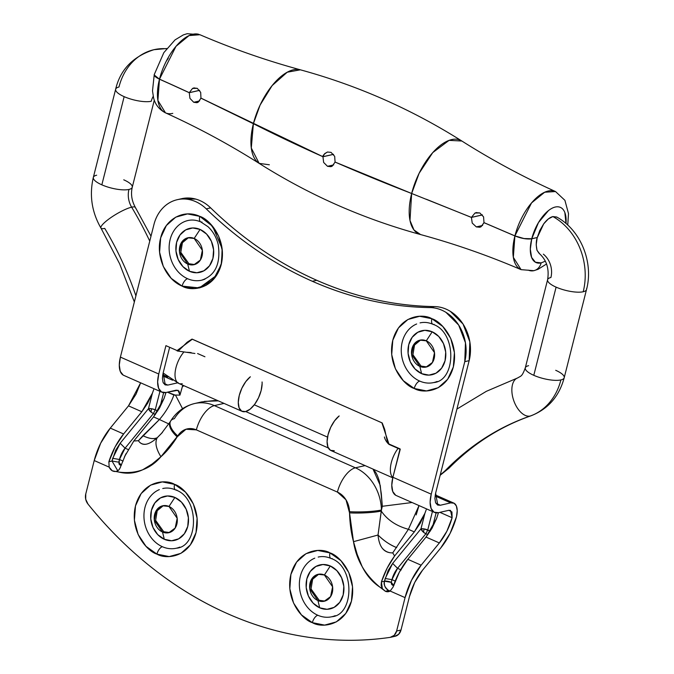 <?xml version="1.0" encoding="UTF-8"?>
<svg xmlns="http://www.w3.org/2000/svg" width="674" height="674" viewBox="0 0 674 674"><rect width="100%" height="100%" fill="white"/><g stroke="black" fill="none" stroke-linecap="round" stroke-linejoin="round"><path stroke-width="1.01" d="M394.619 636.357L398.62 634.318L400.996 630.038L396.615 631.041L405.066 597.619L411.511 580.297L421.132 565.183L439.347 542.949L426.019 537.068L407.812 559.31A43.153 20.565 113.8 0 0 393.077 587.079L390.145 591.039L405.066 597.619L396.615 631.041L394.239 635.321L390.238 637.36C363.362 641.294 336.225 641.277 308.81 637.318C281.387 633.358 254.511 625.573 228.174 613.955A401.46 332.636 77.1 0 1 87.991 504.076L85.716 499.266L85.766 493.958L94.225 460.544L109.146 467.124L112.255 470.797L119.113 472.129C127.201 474.092 135.053 473.308 142.669 469.795L152.122 464.015L160.918 456.736C166.63 451.757 172.055 445.135 177.186 436.87L185.973 429.245L196.361 429.877L337.404 492.079L345.989 499.813L349.536 512.872C349.882 523.555 351.196 533.151 353.505 541.669L357.22 554.458L362.14 566.581C366.622 575.436 372.545 582.285 379.9 587.13L385.359 591.275L388.645 590.525C384.744 587.349 383.363 584.24 384.5 581.199L385.183 578.494L392.656 563.413L420.972 528.829A5.021 1.474 14.2 0 1 424.072 528.905A5.021 1.474 -165.8 0 1 427.746 529.983L425.884 533.749L423.533 532.266L424.072 528.905L430.298 531.104L427.746 529.983L432.43 511.49L427.746 529.983L425.884 533.749L427.897 534.642L425.884 533.749A5.021 2.224 39.3 0 1 423.533 532.266L420.972 528.829L392.656 563.413L388.182 570.44L384.5 581.199L381.408 581.906L387.07 568.283L394.593 555.999L414.316 531.912L408.402 529.301L392.757 552.882L394.593 555.999L414.316 531.912L420.188 523.294L424.89 513.361L420.972 528.829A5.021 2.224 -140.7 0 0 423.533 532.266M155.256 409.817L153.394 413.583L151.043 412.1L151.583 408.739L155.256 409.817L159.94 391.324L155.256 409.817L157.809 410.938L155.256 409.817A5.021 1.474 -165.8 0 0 151.583 408.739L148.482 408.663L120.166 443.248L115.684 450.274L112.01 461.033L108.876 461.749L115.128 446.879L123.612 433.98L141.826 411.747L128.498 405.866L136.047 394.138L140.639 382.815L128.498 405.866L110.292 428.108L128.498 405.866L141.826 411.747L147.699 403.128L152.4 393.195L148.482 408.663L152.4 393.195L141.826 411.747L123.612 433.98L110.292 428.108L123.612 433.98A43.153 20.565 -66.2 0 0 108.876 461.749L112.01 461.033L117.782 470.797L112.01 461.033L112.693 458.328L120.166 443.248L125.069 448.168L153.394 413.583L155.408 414.476L153.394 413.583L155.256 409.817M394.004 585.201L392.563 585.243L391.434 584.063L391.274 582.353A5.021 1.474 14.2 0 0 384.5 581.199C383.843 585.428 385.225 588.537 388.645 590.525L385.359 591.275A7.279 6.032 -102.9 0 0 388.687 591.629A7.279 6.032 -102.9 0 0 390.145 591.039L405.066 597.619A43.153 20.565 -66.2 0 1 421.132 565.183L439.347 542.949L446.887 531.213L452.111 517.725L439.911 512.35L452.111 517.725L451.942 511.954L448.833 510.302L450.535 510.42L452.111 517.725C449.398 527.295 445.143 535.704 439.347 542.949L426.019 537.068L431.899 528.45L436.592 518.525L426.019 537.068L407.812 559.31L421.132 565.183L407.812 559.31L399.328 572.201L393.077 587.079L390.145 591.039L385.359 591.275L382.352 588.638L381.122 585.386L381.408 581.906C384.584 572.352 388.974 563.717 394.593 555.999L392.757 552.882C388.746 553.017 385.351 551.576 382.579 548.56M388.645 590.525L390.263 590.963L388.645 590.525M199.765 216.362A7.026 3.345 113.8 0 0 200.717 221.898A7.026 3.345 -66.2 0 1 199.765 216.362L210.288 223.726L218.587 236.018L222.336 250.812L221.215 264.587L213.498 279.432L199.335 287.924L182.115 286.113C190.616 291.421 214.273 290.224 221.215 264.587C227.332 238.596 208.974 218.873 199.765 216.362L187.507 213.911L175.771 217.138L166.343 225.554L160.665 237.888L159.595 252.253L163.293 266.457L171.204 278.345L182.115 286.113L194.373 288.565L206.109 285.338L215.537 276.921L221.215 264.587L222.285 250.231L218.587 236.018L210.676 224.13L199.765 216.362L212.622 226.321L222.117 248.647L221.636 262.742L216.657 275.278L199.335 287.924L182.115 286.113A7.026 3.345 -66.2 0 1 187.599 278.724A7.026 3.345 113.8 0 0 182.115 286.113C165.821 279.407 155.576 256.364 160.665 237.888C165.004 219.084 183.69 208.797 199.765 216.362M205.014 279.103A30.608 25.368 77.1 0 1 187.599 278.724A30.608 25.368 77.1 0 1 169.123 247.805A30.608 25.368 77.1 0 1 187.709 220.575M188.939 263.745L180.809 252.371L182.41 242.699L188.484 237.669L182.41 242.699L180.809 252.371L188.939 263.745L187.701 264.023L179.511 252.186L181.508 242.421L187.861 237.787L194.179 238.453A13.8 11.433 77.1 0 1 202.04 256.137A13.8 11.433 77.1 0 1 187.701 264.023L189.478 271.285A22.579 18.712 -102.9 0 0 212.942 258.369A22.579 18.712 -102.9 0 0 200.068 229.438L194.179 238.453L200.068 229.438L206.615 234.097L211.366 241.233L213.582 249.759L212.942 258.369L209.53 265.767L203.877 270.822L196.833 272.759L189.478 271.285L182.932 266.626L178.189 259.49L175.965 250.964L176.605 242.354L180.017 234.956L185.67 229.901L192.713 227.964L200.068 229.438A22.579 18.712 -102.9 0 0 176.605 242.354A22.579 18.712 -102.9 0 0 189.478 271.285L187.701 264.023A13.8 11.433 77.1 0 1 179.84 246.347A13.8 11.433 77.1 0 1 194.179 238.453L202.368 250.29L200.372 260.054L194.019 264.688L187.701 264.023L194.626 264.528L188.939 263.745M437.14 381.467A30.608 25.368 77.1 0 1 419.717 381.088A7.026 3.345 113.8 0 0 414.24 388.477C422.741 393.784 446.399 392.58 453.341 366.951C459.457 340.96 441.099 321.228 431.891 318.726A7.026 3.345 113.8 0 0 432.834 324.253A7.026 3.345 -66.2 0 1 431.891 318.726L419.632 316.274L407.896 319.501L398.469 327.918L392.782 340.252L391.712 354.608L395.411 368.821L403.322 380.709L414.24 388.477L426.499 390.928L438.235 387.702L447.654 379.285L453.341 366.951L454.411 352.595L450.712 338.382L442.801 326.494L431.891 318.726C423.382 313.418 399.733 314.623 392.782 340.252C386.665 366.243 405.023 385.975 414.24 388.477A7.026 3.345 -66.2 0 1 419.717 381.088A30.608 25.368 77.1 0 1 401.3 352.165A30.608 25.368 77.1 0 1 416.658 323.983M421.056 366.108L412.926 354.735L414.527 345.063L420.61 340.025L414.527 345.063L412.926 354.735L421.056 366.108L419.826 366.386L411.629 354.549L413.634 344.785L419.986 340.151L426.297 340.817A13.8 11.433 77.1 0 1 434.166 358.501A13.8 11.433 77.1 0 1 419.826 366.386L421.604 373.649A22.579 18.712 -102.9 0 0 445.059 360.733A22.579 18.712 -102.9 0 0 432.194 331.802L426.297 340.817L432.194 331.802L438.74 336.461L443.484 343.597L445.708 352.114L445.059 360.733L441.655 368.13L436.002 373.185L428.959 375.123L421.604 373.649L415.058 368.99L410.306 361.854L408.09 353.328L408.73 344.717L412.143 337.32L417.796 332.265L424.839 330.327L432.194 331.802A22.579 18.712 -102.9 0 0 408.73 344.717A22.579 18.712 -102.9 0 0 421.604 373.649L419.826 366.386A13.8 11.433 77.1 0 1 411.957 348.702A13.8 11.433 77.1 0 1 426.297 340.817L434.494 352.654L432.489 362.418L426.137 367.052L419.826 366.386L426.752 366.892L421.056 366.108M179.832 547.111A30.608 25.368 77.1 0 1 162.409 546.732A7.026 3.345 113.8 0 0 156.932 554.112C165.433 559.42 189.091 558.224 196.033 532.595C202.149 506.595 183.791 486.872 174.583 484.37A7.026 3.345 113.8 0 0 175.535 489.897A7.026 3.345 -66.2 0 1 174.583 484.37L162.324 481.91L150.588 485.137L141.161 493.562L135.482 505.888L134.404 520.252L138.103 534.457L146.014 546.353L156.932 554.112L169.191 556.572L180.927 553.346L190.354 544.921L196.033 532.595L197.103 518.23L193.404 504.026L185.493 492.13L174.583 484.37C166.082 479.062 142.425 480.259 135.482 505.888C129.357 531.887 147.724 551.61 156.932 554.112A7.026 3.345 -66.2 0 1 162.409 546.732A30.608 25.368 77.1 0 1 143.992 517.801A30.608 25.368 77.1 0 1 159.35 489.619M163.748 531.744L155.627 520.37L157.219 510.707L163.302 505.669L157.219 510.707L155.627 520.37L163.748 531.744L162.518 532.03L154.321 520.193L156.326 510.429L162.678 505.786L168.989 506.452A13.8 11.433 77.1 0 1 176.858 524.136A13.8 11.433 77.1 0 1 162.518 532.03L164.296 539.284A22.579 18.712 -102.9 0 0 187.76 526.377A22.579 18.712 -102.9 0 0 174.886 497.437L168.989 506.452L174.886 497.437L181.432 502.096L186.176 509.232L188.4 517.758L187.76 526.377L184.347 533.774L178.694 538.821L171.651 540.759L164.296 539.284L157.75 534.634L152.998 527.498L150.782 518.972L151.423 510.353L154.835 502.956L160.488 497.901L167.531 495.963L174.886 497.437A22.579 18.712 -102.9 0 0 151.423 510.353A22.579 18.712 -102.9 0 0 164.296 539.284L162.518 532.03A13.8 11.433 77.1 0 1 154.658 514.346A13.8 11.433 77.1 0 1 168.989 506.452L177.186 518.289L175.181 528.054L168.829 532.696L162.518 532.03L169.444 532.536L163.748 531.744M335.256 615.648A30.608 25.368 77.1 0 1 317.833 615.269A7.026 3.345 113.8 0 0 312.348 622.65C320.858 627.957 344.507 626.761 351.457 601.132C357.574 575.141 339.216 555.41 329.999 552.907A7.026 3.345 113.8 0 0 330.951 558.434A7.026 3.345 -66.2 0 1 329.999 552.907L317.74 550.447L306.004 553.683L296.585 562.099L290.898 574.425L289.828 588.79L293.527 602.994L301.438 614.89L312.348 622.65L324.607 625.11L336.343 621.883L345.77 613.458L351.457 601.132L352.527 586.768L348.829 572.563L340.918 560.667L329.999 552.907C321.498 547.6 297.841 548.796 290.898 574.425C284.782 600.424 303.14 620.147 312.348 622.65A7.026 3.345 -66.2 0 1 317.833 615.269A30.608 25.368 77.1 0 1 299.416 586.338A30.608 25.368 77.1 0 1 314.766 558.156M319.173 600.281L311.043 588.908L312.643 579.244L318.718 574.206L312.643 579.244L311.043 588.908L319.173 600.281L317.943 600.568L309.745 588.731L311.75 578.966L318.103 574.324L324.413 574.989A13.8 11.433 77.1 0 1 332.282 592.673A13.8 11.433 77.1 0 1 317.943 600.568L319.72 607.83A22.579 18.712 -102.9 0 0 343.176 594.915A22.579 18.712 -102.9 0 0 330.302 565.975L324.413 574.989L330.302 565.975L336.857 570.634L341.6 577.77L343.824 586.296L343.176 594.915L339.772 602.312L334.11 607.367L327.067 609.296L319.72 607.83L313.166 603.171L308.422 596.035L306.198 587.509L306.847 578.89L310.251 571.493L315.912 566.446L322.947 564.509L330.302 565.975A22.579 18.712 -102.9 0 0 306.847 578.89A22.579 18.712 -102.9 0 0 319.72 607.83L317.943 600.568A13.8 11.433 77.1 0 1 310.074 582.884A13.8 11.433 77.1 0 1 324.413 574.989L332.611 586.827L330.605 596.591L324.253 601.233L317.943 600.568L324.868 601.073L319.173 600.281M395.672 495.247L392.757 491.548L391.779 485.229L392.891 477.268L431.242 494.177A23.084 10.995 -66.2 0 0 434.368 512.341A23.084 10.995 -66.2 0 0 438.429 512.687L448.833 510.302L438.429 512.687L434.022 512.164L431.107 508.457L430.13 502.147L431.242 494.177L464.774 361.66L431.242 494.177L392.891 477.268L400.07 448.901L389.092 444.065L387.508 442.287L384.686 429.355L382.225 422.994L374.921 419.725L191.989 339.106L187.128 342.24L178.981 350.328L176.908 350.488L165.93 345.652L158.752 374.011L120.402 357.102L153.933 224.585C155.475 218.494 158.146 213.296 161.954 208.982C165.77 204.669 170.278 201.728 175.493 200.161C180.708 198.594 186.032 198.577 191.467 200.119C196.901 201.661 201.829 204.576 206.252 208.864C222.235 224.391 239.144 238.242 256.963 250.399C274.79 262.565 293.249 272.86 312.348 281.285C331.448 289.71 350.893 296.13 370.675 300.545C390.457 304.968 410.272 307.31 430.113 307.588C435.606 307.664 440.872 309.248 445.918 312.323L458.665 325.037L465.464 342.822L464.774 361.66L469.155 360.657L435.623 493.174L469.155 360.657L469.845 341.828L463.046 324.034L450.299 311.329C445.253 308.245 439.987 306.662 434.503 306.586L430.113 307.588C390.12 306.956 350.859 298.194 312.348 281.285L316.729 280.283C355.24 297.192 394.501 305.954 434.503 306.586C414.653 306.308 394.838 303.966 375.056 299.542C355.274 295.128 335.829 288.708 316.729 280.283C297.63 271.858 279.171 261.563 261.344 249.405C243.525 237.24 226.624 223.389 210.633 207.862C206.21 203.573 201.282 200.658 195.848 199.116L181.34 198.763M179.941 395.124L179.073 391.114L176.344 390.145L165.939 392.521L178.046 390.254L179.941 395.124L182.401 386.606L183.994 385.739L182.401 386.606L182.755 385.199L179.941 395.124L173.909 395.04L167.422 392.184L175.56 395.259L182.544 408.68L175.56 395.259M181.517 198.72A40.145 33.262 -102.9 0 1 210.633 207.862L206.252 208.864L210.633 207.862C242.893 239.102 278.252 263.239 316.729 280.283L312.348 281.285C273.871 264.242 238.503 240.104 206.252 208.864A40.145 33.262 77.1 0 0 177.136 199.723A40.145 33.262 77.1 0 0 153.933 224.585L120.402 357.102A23.084 10.995 113.8 0 0 123.527 375.266M390.777 637.259L395.158 636.256A10.034 8.315 -102.9 0 0 400.996 630.038L409.447 596.616L400.996 630.038L396.615 631.041A10.034 8.315 77.1 0 1 390.802 637.259A10.034 8.315 77.1 0 1 390.238 637.36A401.46 332.636 77.1 0 1 228.174 613.955C201.829 602.345 176.799 587.239 153.091 568.654C129.374 550.06 107.671 528.534 87.991 504.076A10.034 8.315 77.1 0 1 85.766 493.958L94.225 460.544L100.67 443.214L110.292 428.108A43.153 20.565 113.8 0 0 94.225 460.544L109.146 467.124L108.876 461.749L109.146 467.124C110.755 470.494 113.198 471.918 116.467 471.387L119.113 472.129C136.477 474.167 150.403 469.037 160.918 456.736C155.947 448.657 154.734 442.304 157.269 437.687C153.706 439.364 148.92 438.69 142.905 435.682L159.443 419.514L153.529 416.903L133.806 440.998L138.414 440.72L142.905 435.682C149.274 438.74 154.06 439.414 157.269 437.687C148.499 445.404 142.214 446.415 138.414 440.72L159.443 419.514L153.529 416.903L159.401 408.284L164.102 398.359L153.529 416.903L133.806 440.998L125.061 455.767L119.669 468.919M178.231 382.697L167.818 385.081L164.945 384.736L163.041 382.327L162.409 378.207L163.133 373.008L169.57 347.59L163.133 373.008L178.837 383.464L242.101 411.367M435.623 493.174L434.899 498.372L435.539 502.492L437.434 504.902L440.316 505.247L450.721 502.863L454.091 503.234L456.365 505.963L457.216 510.656L456.517 516.646L450.097 533.395L440.737 547.979L422.531 570.221L414.695 582.513L409.447 596.616C412.1 586.624 416.456 577.82 422.531 570.221L440.737 547.979A43.153 20.565 -66.2 0 0 456.517 516.646A18.063 8.61 -66.2 0 0 453.905 503.141A18.063 8.61 -66.2 0 0 450.721 502.863L435.084 495.971L450.721 502.863L440.316 505.247L437.771 505.07L435.623 493.174M123.182 375.081L120.267 371.382L119.29 365.064L120.402 357.102L158.752 374.011L157.64 381.981L158.617 388.291L161.533 391.998L165.939 392.521A23.084 10.995 -66.2 0 1 161.878 392.184A23.084 10.995 -66.2 0 1 158.752 374.011L165.93 345.652L177.077 350.564L192.343 339.207L381.888 422.792L388.923 443.989L400.23 449.305L392.891 477.268A23.084 10.995 113.8 0 0 396.017 495.432M254.292 404.821L327.53 437.123L254.292 404.821M162.586 375.806L172.637 380.237L162.586 375.806M177.515 382.866L167.818 385.081L163.428 383.144L167.818 385.081L165.273 384.905L163.133 373.008M435.926 503.31L440.316 505.247L435.926 503.31M387.988 443.526L387.811 442.346M204.938 356.765L197.592 353.547M191.138 352.569L187.001 352.291M162.485 432.337L157.269 437.687C154.708 442.296 155.921 448.648 160.918 456.736L177.751 435.952A23.084 9.857 -148.6 0 1 170.581 421.157A23.084 9.857 -148.6 0 1 174.364 418.672A43.153 35.756 77.1 0 1 194.533 403.549A43.153 35.756 77.1 0 1 214.366 405.605L224.038 403.397L214.366 405.605L355.417 467.807L365.081 465.599L355.417 467.807A43.153 35.756 77.1 0 1 381.442 509.982L382.327 506.284L381.29 493.553L379.403 481.539C378.004 476.712 376.581 473.409 375.148 471.648L373.017 469.096L380.237 485.423L382.327 506.284L412.067 502.518M328.348 447.983L245.715 411.544L328.348 447.983M204.323 401.384L218.3 400.87L213.987 400.575L201.534 401.948L194.626 403.524C184.322 406.093 176.335 411.932 170.657 421.031L170.177 421.814M436.12 512.847L432.405 527.54L436.12 512.847M401.199 569.934L397.559 568.334L425.884 533.749L397.559 568.334A15.055 7.17 113.8 0 0 391.956 579.648L395.587 581.249M400.693 569.715L397.559 568.334L391.956 579.648L385.183 578.494L391.956 579.648L391.274 582.353L391.956 579.648L395.217 581.089M163.63 392.681L159.915 407.374L163.63 392.681M128.7 449.769L125.069 448.168A15.055 7.17 113.8 0 0 119.467 459.483L123.098 461.092M121.505 465.035L120.073 465.077L118.944 463.897L119.467 459.483L122.786 460.949M153.714 389.606L152.4 393.195M165.989 392.512L164.102 398.359L165.981 392.512M426.204 509.771L424.89 513.361L414.316 531.912L408.402 529.301L392.757 552.882C384.054 553.068 379.142 547.12 378.021 535.03C383.632 540.649 389.867 544.845 396.708 547.608C390.322 545.148 384.096 540.961 378.021 535.03L381.257 511.061C387.272 519.89 396.32 525.973 408.402 529.301C396.32 525.973 387.272 519.89 381.257 511.061L381.442 509.982A43.153 35.756 -102.9 0 0 355.417 467.807L214.366 405.605A43.153 35.756 -102.9 0 0 194.542 403.549M416.17 514.928L419.009 505.576L408.402 529.301M438.479 512.678L436.592 518.525L438.479 512.678M378.021 535.105L381.442 509.982A23.084 3.05 178.5 0 1 349.511 511.692A23.084 3.05 -1.5 0 0 381.442 509.982M145.997 444.225C142.694 444.57 140.167 443.399 138.414 440.72L133.806 440.998M159.443 419.514L168.829 423.946L159.443 419.514C165.787 412.151 170.606 403.996 173.909 395.04L174.111 395.124M120.629 466.905L118.995 469.786L116.265 471.446M170.101 421.941A23.084 9.908 31.8 0 0 177.186 436.87A23.084 9.908 -148.2 0 1 170.084 421.966M161.701 433.205L157.269 437.687M170.581 421.157A23.084 9.857 31.4 0 0 177.751 435.952A20.077 16.631 77.1 0 1 196.361 429.877A23.084 10.995 -66.2 0 1 214.366 405.605A23.084 10.995 113.8 0 0 196.361 429.877L337.404 492.079A23.084 10.995 -66.2 0 1 355.417 467.807A23.084 10.995 113.8 0 0 337.404 492.079A20.077 16.631 77.1 0 1 349.511 511.692L349.536 512.872A23.084 2.974 -1.8 0 0 381.257 511.061A23.084 2.974 178.2 0 1 349.536 512.872L353.505 541.669L378.021 535.03L353.505 541.669C356.302 559.833 365.097 574.989 379.9 587.13L382.352 588.638L381.408 581.906L384.5 581.199L391.274 582.353L393.65 585.344M387.786 442.81L389.075 444.385L399.994 449.204M434.503 306.586L430.113 307.588A40.145 33.262 77.1 0 1 464.774 361.66L469.155 360.657A40.145 33.262 -102.9 0 0 434.503 306.586M332.189 558.535A7.026 3.345 -66.2 0 1 330.951 558.434M176.765 489.998A7.026 3.345 -66.2 0 1 175.535 489.897M434.073 324.363A7.026 3.345 -66.2 0 1 432.834 324.253M201.956 221.999A7.026 3.345 -66.2 0 1 200.717 221.898M128.279 449.583L125.069 448.168L120.166 443.248L148.482 408.663A5.021 2.224 -140.7 0 0 151.043 412.1L153.394 413.583L125.069 448.168L119.467 459.483L112.693 458.328L119.467 459.483L118.784 462.187L112.01 461.033L118.784 462.187L121.202 465.161M124.286 457.427A15.055 7.17 -66.2 0 1 126.215 453.417L124.286 457.427M118.371 470.376L116.467 471.387M151.583 408.739A5.021 1.474 14.2 0 0 148.482 408.663L151.043 412.1M392.656 563.413L397.559 568.334L392.656 563.413M424.072 528.905L420.972 528.829L424.89 513.361M166.562 60.829L168.273 58.293M166.562 48.772A60.222 49.893 -102.9 0 0 153.47 49.809A60.222 49.893 77.1 0 1 166.562 48.772M115.642 90.072A20.077 5.906 14.2 0 0 124.151 96.652A20.077 5.906 14.2 0 0 151.254 101.269A20.077 16.631 77.1 0 1 153.225 96.34A20.077 16.631 -102.9 0 0 151.254 101.269A20.077 5.906 -165.8 0 1 124.151 96.652L101.841 184.836A20.077 5.906 -165.8 0 1 93.324 178.248A20.077 5.906 -165.8 0 1 96.652 175.206M135.904 295.827A301.093 249.481 -102.9 0 0 104.731 228.393A20.077 4.111 -30.9 0 1 100.839 227.5A20.077 4.111 -30.9 0 1 112.533 216.489A20.077 4.111 -30.9 0 1 131.641 207.179A20.077 16.631 77.1 0 1 128.945 189.445A20.077 5.906 -165.8 0 1 101.841 184.836A20.077 5.906 14.2 0 0 128.945 189.445A20.077 5.906 14.2 0 0 132.003 187.81M123.755 179.823A20.077 5.906 -165.8 0 1 132.264 186.403A20.077 5.906 -165.8 0 1 128.945 189.445A20.077 16.631 -102.9 0 0 131.641 207.179A20.077 4.111 -30.9 0 1 135.533 208.072A20.077 4.111 149.1 0 0 131.641 207.179A341.238 282.743 77.1 0 1 149.754 241.098A341.238 282.743 -102.9 0 0 131.641 207.179A20.077 4.111 149.1 0 0 112.533 216.489A20.077 4.111 149.1 0 0 100.839 227.5M182.233 383.7A20.077 9.562 -66.2 0 1 177.843 382.874A20.077 9.562 -66.2 0 1 183.758 352.157A20.077 9.562 113.8 0 0 177.843 382.874M547.591 280.561A20.077 5.906 14.2 0 0 556.101 287.141L533.791 375.317A20.077 5.906 14.2 0 0 560.894 379.934A60.222 49.893 77.1 0 1 530.219 416.026A301.093 249.481 -102.9 0 0 446.247 469.609A301.093 249.481 77.1 0 1 530.219 416.026A20.077 11.188 -109.1 0 1 513.63 400.272A20.077 11.188 -109.1 0 1 517.379 378.038A20.077 11.188 70.9 0 0 513.63 400.272A20.077 11.188 70.9 0 0 530.219 416.026A60.222 49.893 -102.9 0 0 560.894 379.934A20.077 5.906 -165.8 0 1 533.791 375.317A20.077 5.906 -165.8 0 1 525.273 368.737A20.077 5.906 -165.8 0 1 528.601 365.687M446.247 469.609A20.077 9.942 44.7 0 0 449.71 467.242A20.077 9.942 -135.3 0 1 446.247 469.609A60.222 49.893 77.1 0 1 440.307 474.69A60.222 49.893 -102.9 0 0 446.247 469.609M392.824 477.521A20.077 9.562 -66.2 0 1 398.081 448.387A20.077 9.562 113.8 0 0 391.282 475.17M586.27 290.115A20.077 5.906 -165.8 0 1 583.204 291.758A20.077 5.906 -165.8 0 1 556.101 287.141A20.077 5.906 14.2 0 0 583.204 291.758A60.222 49.893 -102.9 0 0 552.874 216.565C549.874 217.314 546.816 219.749 543.699 223.869L537.17 237.838C536.024 241.284 535.973 245.446 537.018 250.34L539.099 253.365C546.555 259.869 549.394 268.648 547.6 279.71L525.29 367.886C521.912 376.96 521.103 375.738 517.716 377.912L486.358 391.316L456.905 409.084M189.276 92.717L199.63 90.35L189.276 92.717L189.942 98.379L189.276 92.717L171.525 84.604L189.276 92.717M554.449 191.138A42.681 20.338 113.8 0 0 514.911 235.892A12.545 3.69 14.2 0 0 531.761 238.739L537.245 237.526L531.752 238.781C527.043 239.464 521.423 238.52 514.902 235.934L484.05 222.656L481.059 226.759L479.77 227.256L476.307 226.902L472.221 223.077L476.307 226.902L482.609 225.461L476.307 226.902L481.059 226.759L483.974 222.673L514.902 235.934L513.335 257.325L521.069 269.651C488.296 255.589 454.807 243.895 420.601 234.569L413.971 229.969L409.986 220.457L411.646 193.531L335.062 162.105L332.164 166.192L327.505 166.31L333.697 164.894L327.505 166.31L323.63 162.434L322.956 156.764L201.02 98.143L198.156 102.221L196.943 102.701L193.724 102.28L189.942 98.379L193.724 102.28L199.622 100.931L193.724 102.28L198.156 102.221L200.945 98.16L253.382 123.738L251.292 148.01L259.145 163.369C229.185 144.396 197.962 127.555 165.475 112.844C156.654 108.312 154.321 100.906 153.596 97.89L152.501 90.906L154.245 74.595A12.545 3.69 14.2 0 0 159.494 79.153A1003.645 295.111 14.2 0 1 189.284 92.675L199.605 90.316L189.284 92.675L192.52 88.446L193.826 87.965L197.255 88.336L192.52 88.446L189.284 92.675L159.494 79.153A42.681 20.338 -66.2 0 1 198.847 34.34M420.214 234.459A51.258 24.424 -66.2 0 1 411.646 193.531L335.062 162.105L332.164 166.192L330.875 166.689L327.505 166.31L323.63 162.434L322.956 156.764L333.537 154.346L322.956 156.764L253.382 123.738A51.258 24.424 113.8 0 0 258.816 163.159M299.037 69.523A51.258 24.424 113.8 0 0 253.39 123.696A752.732 221.333 14.2 0 0 322.964 156.722L333.512 154.312L322.964 156.722C322.669 155.568 324.16 154.001 327.446 152.029L327.522 152.012M327.446 152.029L331.035 152.358L334.675 156.326L335.079 162.063L411.654 193.489L419.127 173.277L432.742 152.61L449.078 140.369L461.85 141.018C411.578 109.255 357.759 85.522 300.393 69.818L287.234 72.211L272.119 85.606L260.08 105.11L253.39 123.696L200.962 98.118L322.964 156.722L324.624 153.672L327.446 152.029L331.035 152.358L334.675 156.326L335.079 162.063A752.732 221.333 14.2 0 0 411.654 193.489A51.258 24.424 -66.2 0 1 460.687 140.369M471.421 217.432L482.416 214.922L471.421 217.432L472.221 223.077L471.421 217.432L426.347 199.26L471.421 217.432M482.39 214.88L471.429 217.39L474.968 213.051L476.173 212.639L479.837 212.95L474.968 213.051L471.429 217.39L482.39 214.88M262.127 383.565L261.158 390.49L258.521 397.803L254.62 404.383L250.046 409.228L245.496 411.595A20.077 9.562 -66.2 0 1 241.107 410.769A20.077 9.562 -66.2 0 1 239.371 395.023A20.077 9.562 -66.2 0 1 250.155 376.935M567.752 225.065L568.502 213.624L564.913 200.33L555.519 191.542L544.676 192.225L531.533 202.933L514.911 235.892L483.983 222.631L514.911 235.892L524.018 238.545L531.761 238.739A30.136 14.356 -66.2 0 1 552.865 207.862A30.136 14.356 -66.2 0 1 565.991 223.498L564.846 212.563C563.498 209.108 561.341 207.204 558.35 206.851C555.368 206.497 552.065 207.744 548.451 210.608L538.459 222.589L531.761 238.739L537.245 237.526L531.752 238.781L524.01 238.596L514.902 235.934A42.681 20.338 113.8 0 0 520.766 269.516M545.367 261.167L541.146 262.902A12.545 10.396 77.1 0 1 533.968 270.653A12.545 10.396 77.1 0 1 528.197 270.114M165.475 112.844L157.893 100.443L159.477 79.203L171.525 84.604L159.477 79.203L154.422 75.614L154.236 74.528M420.601 234.569C363.235 218.865 309.417 195.131 259.145 163.369L269.347 164.785M555.705 370.304A20.077 5.906 -165.8 0 1 564.222 376.884A20.077 5.906 -165.8 0 1 560.894 379.934A20.077 5.906 14.2 0 0 563.953 378.291M339.157 415.951A20.077 9.562 113.8 0 0 328.221 434.039A20.077 9.562 113.8 0 0 329.923 449.937M411.654 193.489L471.429 217.39L411.654 193.489M556.707 217.028L552.874 216.565A60.222 49.893 77.1 0 1 583.204 291.758A20.077 5.906 14.2 0 0 586.532 288.708M525.535 367.33A20.077 5.906 14.2 0 0 533.791 375.317L556.101 287.141A20.077 5.906 -165.8 0 1 547.852 279.154A20.077 5.906 -165.8 0 1 550.911 277.511A20.077 16.631 -102.9 0 0 543.354 254.165M334.304 450.763L330.471 450.308L327.943 447.089L327.092 441.596L328.061 434.671L330.69 427.358L334.599 420.787L339.174 415.942M483.983 222.631L483.578 216.885L479.837 212.95L483.578 216.885L483.983 222.631M200.962 98.118L200.675 92.338L197.255 88.336L200.675 92.338L200.962 98.118M154.329 74.275L154.439 75.564L159.494 79.153L175.981 46.346L189.065 35.579L199.925 34.728L187.17 33.7L183.294 34.922L175.046 39.884L163.824 52.665L154.262 74.544M172.78 113.375A42.681 20.338 -66.2 0 1 165.172 112.701A42.681 20.338 -66.2 0 1 159.477 79.203L154.228 74.974M541.146 262.902L535.392 262.22L531.592 257.392L530.312 249.169L531.752 238.781A30.136 14.356 -66.2 0 0 541.146 262.902A12.545 10.396 -102.9 0 1 533.968 270.653M556.994 217.188L552.874 216.565L548.291 218.966L543.699 223.869L539.79 230.491L537.17 237.838L536.201 244.797L537.018 250.34L539.52 253.651M262.076 381.964A20.077 9.562 -66.2 0 1 245.496 411.595L241.663 411.14L239.127 407.922L238.276 402.429L239.245 395.503L241.882 388.199L245.783 381.619L250.357 376.774M93.585 176.841A20.077 5.906 14.2 0 0 101.841 184.836L124.151 96.652A20.077 5.906 -165.8 0 1 115.903 88.665A20.077 5.906 -165.8 0 1 118.961 87.03A60.222 49.893 77.1 0 1 153.47 49.809M187.953 220.524C192.115 219.572 196.387 220.036 200.768 221.914L208.005 226.708C213.018 231.367 216.43 237.349 218.25 244.662C220.828 263.77 215.276 275.615 201.602 280.199M433.719 382.562C456.29 380.911 456.938 331.979 432.885 324.278C428.512 322.399 424.241 321.936 420.071 322.888M176.411 548.206C198.982 546.547 199.63 497.614 175.577 489.922C171.204 488.035 166.933 487.572 162.763 488.524M331.835 616.744C354.406 615.084 355.055 566.152 331.001 558.46C326.62 556.572 322.349 556.109 318.187 557.061M199.403 287.908L199.917 287.798M162.089 432.775L161.322 433.576M170.16 421.84L161.457 433.449M435.252 494.91L453.771 503.074M162.754 374.744L167.851 376.985M400.137 449.297L388.991 444.385C386.615 442.203 385.081 439.743 384.399 436.996L384.509 437.089M177.152 350.96L194.912 353.488M123.687 375.342L162.038 392.251M434.528 512.417L396.177 495.508M177.279 199.689L181.66 198.687M166.739 48.528L153.975 49.691C133.056 56.405 120.284 69.59 115.65 89.221L93.341 177.405C89.212 195.19 91.757 212.091 100.965 228.098L119.669 263.879L134.353 301.969M154.295 100.14L132.256 187.254C130.672 194.12 131.725 200.86 135.407 207.474L151.001 236.186M440.156 475.288L449.01 468.135C473.072 443.913 500.361 426.482 530.876 415.841C548.063 409.143 559.176 396.447 564.205 377.735L586.523 289.559C593.794 262.422 580.786 229.91 556.623 216.986M193.826 87.965L194.272 87.864M476.173 212.639L476.602 212.537M521.069 269.651L533.85 270.678L537.995 269.339L546.589 263.972M330.917 450.527L392.757 477.807M555.519 191.542C523.032 176.832 491.809 159.991 461.85 141.018M300.393 69.818C266.188 60.492 232.69 48.798 199.925 34.728"/></g></svg>
